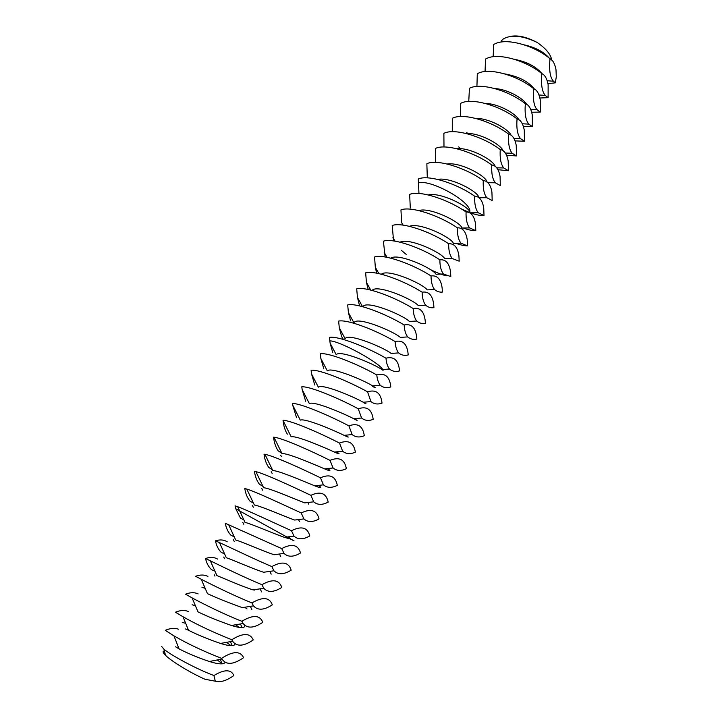 <?xml version="1.0" encoding="UTF-8"?>
<svg xmlns="http://www.w3.org/2000/svg" width="718" height="718" viewBox="0 0 718 718"><rect width="100%" height="100%" fill="white"/><g stroke="black" fill="none" stroke-linecap="round" stroke-linejoin="round"><path stroke-width="1.08" d="M161.712 646.55L164.063 649.332C170.839 655.049 195.754 668.772 213.928 675.53C224.348 669.239 230.999 669.23 233.88 675.494L233.718 675.62C226.538 680.754 220.399 682.612 215.301 681.202L204.998 679.255C190.692 672.999 171.342 661.233 165.463 655.274C162.717 652.536 162.376 651.082 164.431 650.903M551.738 60.159C550.814 54.397 545.958 48.501 537.145 42.461C526.94 37.085 518.199 35.038 510.911 36.322M217.276 659.923L222.275 663.854M213.928 675.53L215.301 681.202M549.997 58.705C552.824 60.079 554.826 63.687 555.992 69.529L556.288 76.988L555.274 82.857L553.488 81.269C550.105 77.625 548.938 70.104 549.997 58.705C535.206 46.194 508.766 38.081 496.219 43.268L493.715 44.417L493.158 56.74M549.297 58.14C543.705 51.786 535.359 47.37 524.275 44.884M537.145 42.461C522.668 35.55 511.387 34.374 503.309 38.943L501.236 40.935L501.218 42.039M547.996 83.62L555.274 82.857M225.039 662.463C223.648 664.617 218.425 664.303 209.36 661.511C197.36 657.419 187.254 653.2 179.042 648.857L175.569 646.792M178.459 629.21C174.698 627.81 170.31 628.178 165.284 630.332L173.953 635.861C187.595 643.804 203.481 651.298 221.602 658.343C233 651.002 240.333 650.786 243.59 657.679C233.314 664.76 226.116 665.2 221.988 659.016L221.602 658.343M182.264 622.398L185.702 623.323M226.574 642.323L230.981 645.688M542.081 73.792C536.238 66.648 526.994 61.811 514.357 59.289M539.954 97.998L548.121 97.675L545.312 95.44C542.027 91.787 540.869 84.509 541.83 73.622C526.608 60.949 499.45 52.71 487.289 58.194L485.53 59.02L485.063 71.549M541.83 73.622C544.836 74.887 546.936 78.549 548.13 84.58L548.121 97.675M235.001 644.001C234.364 646.406 229.536 646.227 220.507 643.445C207.78 639.065 197.127 634.676 188.529 630.278L185.504 628.95M188.34 611.512C184.679 609.959 180.38 610.192 175.452 612.203L183 616.753C196.714 624.543 212.968 632.208 231.779 639.747C242.971 632.755 250.124 632.827 253.23 639.953C243.662 646.433 236.796 646.864 232.614 641.246L231.779 639.747M192.119 604.744L195.449 605.795M235.692 624.75L239.274 627.406M534.569 89.238C528.484 81.466 518.486 76.341 504.566 73.855M531.814 112.232L540.268 112.107L537.1 109.728C533.905 106.067 532.738 99.039 533.609 88.619C517.956 75.803 490.089 67.429 478.368 73.191L477.29 73.712L476.931 86.438M533.609 88.619C536.804 89.786 539.003 93.475 540.232 99.712L540.268 112.107M244.703 625.459C245.107 628.322 240.701 628.331 231.492 625.486C218.119 620.81 206.955 616.268 198.006 611.88L192.092 597.879L185.549 594.181C190.387 592.323 194.587 592.233 198.159 593.921M201.911 587.198L205.195 588.374M244.685 607.249L247.046 608.945M241.903 621.276C252.88 614.626 259.853 614.976 262.806 622.335C253.876 628.277 247.315 628.663 243.115 623.511L241.903 621.276C225.219 614.823 203.041 603.865 192.092 597.879M526.904 104.675C523.395 98.231 507.186 89.122 494.864 88.574M523.575 126.539L532.37 126.637L528.834 124.115C525.729 120.471 524.562 113.677 525.343 103.715C509.241 90.755 480.683 82.238 469.437 88.278L468.755 101.426M525.343 103.715C528.726 104.756 531.042 108.49 532.28 114.916L532.37 126.637M253.499 605.857L251.946 602.923C262.725 596.604 269.51 597.241 272.328 604.834C263.964 610.273 257.681 610.605 253.499 605.857L242.343 607.634C228.378 602.653 216.755 597.995 207.466 593.651L201.211 579.238L195.583 576.285C200.322 574.562 204.433 574.615 207.915 576.446M217.608 559.08C214.224 557.114 210.203 556.917 205.545 558.505C206.604 563.28 208.633 567.032 211.648 569.76L214.915 571.079M253.544 589.81L254.145 590.232M251.946 602.923C234.885 596.12 211.927 584.811 201.211 579.238M519.132 120.121C516.089 113.606 498.014 103.509 485.233 103.419M515.237 140.899L524.427 141.24L520.523 138.628C517.499 135.002 516.332 128.423 517.032 118.901C500.572 105.878 471.529 97.208 460.678 103.356L460.543 116.513M517.032 118.901C520.613 119.816 523.036 123.577 524.293 130.2L524.427 141.24M263.766 588.275L261.935 584.694C272.499 578.708 279.114 579.623 281.779 587.441C273.935 592.413 267.931 592.691 263.766 588.275L253.05 589.891C241.49 586.247 223.567 578.196 216.908 575.603L210.338 560.803L205.545 558.505M227.247 541.83C223.944 539.721 220.022 539.389 215.454 540.833C216.441 545.707 218.398 549.575 221.315 552.438L224.608 553.91M261.935 584.694C244.506 577.532 220.794 565.919 210.338 560.803M511.252 135.594C508.775 129.087 488.761 117.976 475.657 118.389M466.727 132.498L467.723 133.458M506.773 155.303L516.439 155.932L512.167 153.239C509.224 149.64 508.057 143.286 508.658 134.176C492.063 121.279 463.011 112.43 452.295 118.308L452.286 131.699M508.658 134.176C512.455 134.957 514.985 138.754 516.269 145.574L516.439 155.932M273.935 570.783L271.853 566.583C282.219 560.929 288.663 562.122 291.185 570.164C283.798 574.705 278.046 574.912 273.935 570.783L263.623 572.264C251.991 568.503 232.874 559.95 226.314 557.715L219.466 542.584L215.454 540.833M281.707 548.588C291.867 543.257 298.141 544.72 300.519 552.986C293.563 557.132 288.062 557.267 284.014 553.39L281.707 548.588L225.29 523.287C226.215 528.251 228.091 532.226 230.927 535.224L234.265 536.858M271.853 566.583C254.091 559.062 229.643 547.179 219.466 542.584M503.282 151.094C501.46 144.713 479.427 132.525 466.117 133.476M458.658 146.885L460.57 148.689M498.13 169.735L508.407 170.704L503.767 167.958C500.895 164.395 499.719 158.256 500.249 149.55C483.501 136.779 454.449 127.75 443.868 133.351L443.993 146.984M500.249 149.55C504.251 150.179 506.908 154.011 508.2 161.029L508.407 170.704M284.014 553.39L274.079 554.745C262.429 550.868 242.128 541.821 235.701 539.99L228.593 524.553M291.49 530.719C301.461 525.702 307.564 527.434 309.799 535.915C303.247 539.694 297.97 539.748 293.994 536.104L291.49 530.719C273.109 522.462 247.252 510.166 237.703 506.72L235.064 505.84L235.8 508.793L240.476 518.118L243.887 519.922M495.214 166.621C494.172 160.473 470.003 147.163 456.612 148.68M491.776 165.014C496.012 165.49 498.786 169.349 500.087 176.574L500.32 185.567L495.303 182.785C492.512 179.267 491.336 173.343 491.776 165.014C474.885 152.378 445.824 143.16 435.386 148.482L435.664 162.376M290.745 539.128L284.418 537.351C272.813 533.339 251.309 523.799 245.044 522.417L239.722 511.01L290.745 539.128C295.466 541.677 295.17 541.453 289.866 538.473L289.04 536.732M487.055 182.192C486.921 176.386 460.489 161.873 447.126 163.991M483.259 180.568C487.728 180.891 490.627 184.768 491.929 192.209L492.189 200.51L486.795 197.719C484.067 194.246 482.891 188.529 483.259 180.568C466.215 168.066 437.154 158.669 426.851 163.704L427.309 177.867M303.885 518.908L301.219 512.957C310.993 508.263 316.925 510.256 319.025 518.952C312.833 522.381 307.789 522.363 303.885 518.908L294.64 520.056C283.143 515.919 260.437 505.894 254.351 505.005L246.804 489.075L244.784 488.509C245.583 493.661 247.306 497.861 249.972 501.119L253.454 503.103M486.795 197.719L478.78 197.719C479.445 192.28 450.778 176.673 437.675 179.41M461.728 209.162L470.389 212.824M470.604 212.896C476.205 214.862 480.674 215.75 484.013 215.553L478.233 212.752C475.576 209.342 474.392 203.831 474.688 196.22C457.501 183.862 428.431 174.268 418.271 179.015L418.962 193.465M474.688 196.22C479.409 196.373 482.424 200.277 483.735 207.933L484.013 215.553M310.876 495.321C320.461 490.924 326.232 493.185 328.198 502.097C322.346 505.203 317.509 505.104 313.694 501.819L310.876 495.321C291.948 486.328 264.736 473.754 255.877 471.609L254.432 471.286C255.168 476.528 256.829 480.836 259.404 484.228L262.985 486.409M301.219 512.957C282.551 504.341 256.012 491.884 246.804 489.075M313.694 501.819L304.746 502.887C293.411 498.606 269.492 488.087 263.623 487.737L255.877 471.609M320.479 477.793C329.867 473.709 335.477 476.222 337.307 485.341C331.77 488.141 327.139 487.98 323.423 484.847L320.479 477.793C301.282 468.423 273.414 455.768 264.924 454.323L264.027 454.18C264.7 459.502 266.288 463.918 268.774 467.436L272.472 469.832M318.648 485.386C322.292 488.204 320.991 488.348 314.753 485.835C303.633 481.392 278.494 470.398 272.849 470.622L264.924 454.323M418.262 183.027C429.49 178.576 471.223 201.426 469.868 211.639C466.736 205.177 439.452 191.948 428.242 194.946M463.101 228.01C468.405 229.886 472.632 230.774 475.792 230.675L469.617 227.902C467.032 224.546 465.847 219.232 466.054 211.972C448.723 199.748 419.653 189.965 409.637 194.416L410.31 207.996M466.054 211.972C471.044 211.945 474.194 215.867 475.504 223.747L475.792 230.675M469.617 227.902L461.925 228.037C461.109 222.383 430.073 206.784 418.827 210.58M330.02 460.373C339.219 456.594 344.658 459.367 346.354 468.692C341.122 471.205 336.697 470.963 333.071 467.974L330.02 460.373C310.58 450.626 282.048 437.926 273.944 437.217L273.558 437.172C274.177 442.584 275.685 447.108 278.09 450.751L281.905 453.372M327.65 468.558C331.438 471.25 330.442 471.358 324.653 468.89C313.802 464.295 287.424 452.807 282.039 453.65L273.944 437.217M455.724 243.285C460.642 245.026 464.573 245.897 467.517 245.888L460.938 243.16C458.425 239.866 457.24 234.75 457.384 227.821C439.892 215.732 410.822 205.761 400.949 209.916L401.649 222.697L403.094 225.12M457.384 227.821C462.643 227.606 465.919 231.555 467.221 239.659L467.517 245.888M460.938 243.16L453.372 243.348C451.766 237.595 419.617 222.006 409.439 226.323M336.589 451.837C340.511 454.422 339.802 454.494 334.444 452.062C323.917 447.296 296.301 435.332 291.185 436.822L283.071 420.551C283.628 425.936 285.055 430.477 287.344 434.166M448.651 243.761C454.198 243.357 457.617 247.324 458.901 255.662L459.197 261.19L452.214 258.516C449.764 255.294 448.579 250.376 448.651 243.761C431.006 231.815 401.936 221.656 392.207 225.515L393.59 240.934M452.214 258.516L444.738 258.758C442.315 252.907 409.08 237.326 400.07 242.181M339.497 443.069C348.508 439.587 353.794 442.611 355.356 452.143C350.402 454.395 346.166 454.081 342.648 451.209L339.497 443.069C319.905 432.981 290.862 420.317 283.027 420.281L283.071 420.551M345.439 435.216C349.513 437.702 349.083 437.747 344.137 435.341C333.987 430.396 305.105 417.957 300.286 420.129L292.648 404.997L296.552 417.688M401.191 250.223L406.173 254.351M430.127 269.456C436.338 272.535 441.669 274.644 446.129 275.784M439.865 259.808C445.716 259.189 449.271 263.183 450.536 271.772L450.823 276.583L443.428 273.98C441.049 270.83 439.865 266.109 439.865 259.808C422.067 248.006 392.997 237.649 383.412 241.203L385.117 256.99M443.428 273.98L436.032 274.276C432.739 268.317 398.472 252.745 390.727 258.148M348.912 425.873C357.735 422.687 362.868 425.962 364.304 435.7C359.61 437.693 355.554 437.316 352.143 434.561L348.912 425.873C329.49 415.623 300.438 403.175 292.441 403.489L292.648 404.997M354.216 418.693C358.435 421.107 358.282 421.116 353.741 418.738C344.003 413.604 313.856 400.68 309.341 403.579L302.143 389.47L305.689 401.308M431.024 275.945C437.19 275.12 440.897 279.131 442.135 287.99L442.405 292.073C439.578 292.397 436.975 291.553 434.578 289.551C432.272 286.482 431.087 281.95 431.024 275.945C413.074 264.287 384.004 253.732 374.563 256.981L375.326 267.311L376.654 273.172M434.578 289.551L427.237 289.892C423.046 283.825 387.774 268.254 381.411 274.231M358.264 408.793C366.907 405.894 371.888 409.422 373.189 419.348C368.747 421.107 364.879 420.667 361.576 418.011L358.264 408.793C339.013 398.373 309.961 386.149 301.793 386.805L302.143 389.47M363.299 402.493C367.293 404.611 367.275 404.53 363.245 402.251C353.974 396.919 322.535 383.511 318.352 387.164L311.549 373.988L314.78 385.027M422.121 292.19C428.637 291.14 432.487 295.179 433.69 304.297L433.932 307.654C430.935 308.112 428.188 307.304 425.675 305.231C423.44 302.242 422.256 297.889 422.121 292.19C404.019 280.684 374.949 269.923 365.659 272.858L366.422 282.336L368.172 289.399M425.675 305.231L418.352 305.626C413.209 299.433 376.986 283.861 372.139 290.431M367.562 391.822C376.026 389.21 380.845 392.97 382.03 403.103C377.821 404.638 374.123 404.135 370.928 401.577L367.562 391.822C348.481 381.24 319.42 369.231 311.091 370.219L311.549 373.988M372.489 386.464C376.115 388.223 376.169 388.025 372.651 385.871C363.891 380.325 331.16 366.449 327.318 370.883L320.883 358.56L323.818 368.846M413.173 308.534C420.039 307.25 424.051 311.316 425.209 320.722L425.415 323.324C422.238 323.935 419.33 323.172 416.709 321.018C414.537 318.11 413.362 313.954 413.173 308.534C394.909 297.171 365.839 286.213 356.702 288.842L357.447 297.44L359.404 305.096M416.709 321.018L409.386 321.458C403.247 315.139 366.108 299.55 362.913 306.757M376.797 374.949C385.09 372.624 389.757 376.627 390.807 386.957C386.831 388.285 383.295 387.711 380.217 385.243C378.341 382.703 377.201 379.275 376.797 374.949C357.887 364.205 328.826 352.412 320.327 353.741L320.883 358.56M385.979 358.192C394.02 356.146 398.535 360.31 399.513 370.676L399.54 370.901C395.771 372.032 392.405 371.412 389.434 369.025C387.487 366.386 386.329 362.778 385.979 358.192C367.23 347.288 338.169 335.71 329.508 337.37L329.84 340.888C338.699 340.529 378.61 361.971 382.739 369.546L383.071 370.335L381.967 369.608C373.764 363.838 339.722 349.478 336.239 354.728L330.127 343.186L332.793 352.762M404.162 324.985C411.396 323.459 415.569 327.552 416.682 337.263L416.835 339.084C413.469 339.865 410.418 339.138 407.68 336.913C405.58 334.094 404.413 330.118 404.162 324.985C385.745 313.775 356.675 302.61 347.691 304.917L348.418 312.617L350.59 320.892M407.68 336.913L400.339 337.397C393.365 331.16 356.658 315.848 353.956 322.813L348.418 312.617M329.84 340.888L330.127 343.186M395.106 341.535C402.726 339.758 407.07 343.877 408.12 353.911L408.21 354.943C404.656 355.895 401.443 355.222 398.598 352.915C396.56 350.187 395.403 346.39 395.106 341.535C376.519 330.477 347.449 319.106 338.627 321.09L339.309 327.866L341.723 336.778L342.881 338.618M398.598 352.915L391.202 353.444C383.591 347.449 348.221 332.613 345.125 338.708L339.309 327.866M214.933 576.123L214.188 574.678M224.617 558.73L223.729 557.033M234.248 541.453L233.251 539.586M243.815 524.284L242.756 522.327M287.2 536.974L289.866 538.473M235.8 508.793L239.722 511.01L237.703 506.72M253.319 507.222L252.242 505.266M262.761 490.259L261.729 488.402M272.149 473.413L271.198 471.735M281.474 456.666L280.675 455.257M343.375 339.39L341.723 336.778M210.643 661.242L210.338 661.808M165.463 655.274L164.063 649.332M222.113 663.719L220.264 659.348M209.36 661.511L221.988 659.016M179.042 648.857L173.953 635.861M547.304 80.721L553.488 81.269M232.183 645.679L230.424 641.632M220.507 643.445L232.614 641.246M188.529 630.278L183 616.753M539.11 94.973L545.312 95.44M242.074 627.631L240.449 623.951M231.492 625.486L243.115 623.511M530.835 109.333L537.1 109.728M251.856 609.69L250.349 606.342M522.462 123.792L528.834 124.115M261.549 591.865L260.158 588.805M513.989 138.368L520.523 138.628M271.162 574.149L269.869 571.357M505.4 153.042L512.167 153.239M280.684 556.531L279.49 554M496.676 167.824L503.767 167.958M284.418 537.351L293.994 536.104M487.773 182.713L495.303 182.785M299.505 521.6L298.526 519.572M308.803 504.278L307.932 502.501M470.568 212.824L478.233 212.752M318.029 487.046L317.284 485.539M314.753 485.835L323.423 484.847M327.184 469.904L326.573 468.675M324.653 468.89L333.071 467.974M336.275 452.852L335.809 451.918M395.088 241.158L392.934 237.487M334.444 452.062L342.648 451.209M345.295 435.88L344.981 435.261M387.029 257.322L384.166 252.359M344.137 435.341L352.143 434.561M378.916 273.63L375.326 267.311M353.741 418.738L361.576 418.011M370.748 290.072L366.422 282.336M363.245 402.251L370.928 401.577M362.527 306.649L357.447 297.44M372.651 385.871L380.217 385.243M381.967 369.608L389.434 369.025"/></g></svg>
